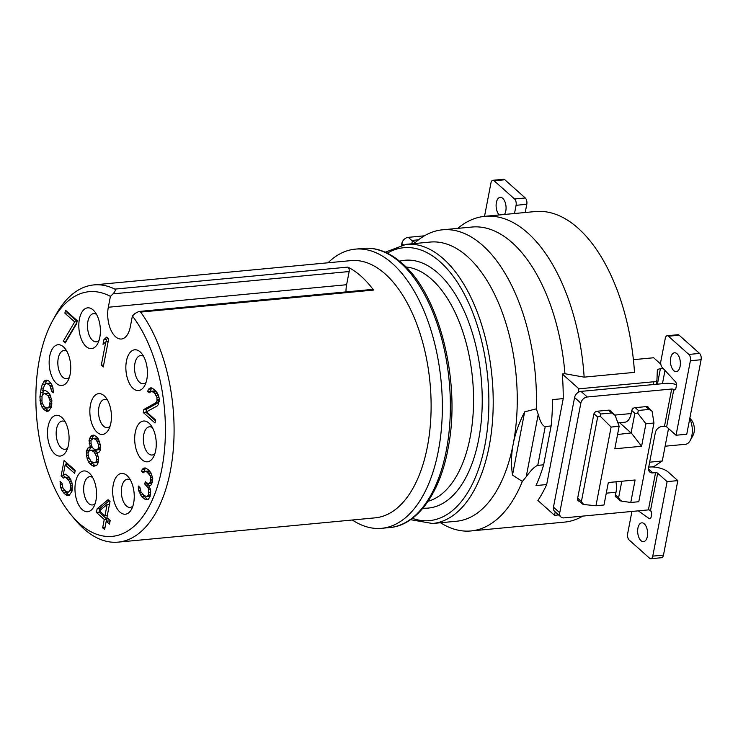 <?xml version="1.0" encoding="UTF-8"?>
<svg xmlns="http://www.w3.org/2000/svg" width="738" height="738" viewBox="0 0 738 738"><rect width="100%" height="100%" fill="white"/><g stroke="black" fill="none" stroke-linecap="round" stroke-linejoin="round"><path stroke-width="1.11" d="M582.78 516.093A151.235 78.8 84.6 0 1 564.671 522.098L470.964 530.954A151.235 78.8 -95.4 0 0 522.347 481.416L526.203 476.813L538.233 414.341C540.271 422.035 542.605 426.094 545.253 426.518L551.129 425.964A151.235 78.8 -95.4 0 0 552.522 399.609L563.232 398.594A151.235 78.8 -95.4 0 0 562.273 373.981L578.915 388.825L578.232 392.367A6.301 4.686 131.7 0 1 581.009 391.389L665.39 383.419A14.179 5.922 -169.1 0 1 676.442 384.59M535.327 211.548A160.69 83.717 84.6 0 1 634.495 372.376L584.145 377.136A160.69 83.717 84.6 0 0 484.986 216.308L535.327 211.548M558.657 514.94L554.552 515.327L537.91 500.484A151.235 78.8 -95.4 0 0 546.683 484.552L535.972 485.567A151.235 78.8 -95.4 0 0 543.648 464.811L537.771 465.364C534.856 466.342 531 470.152 526.203 476.813M440.521 522.753A151.235 78.8 -95.4 0 0 470.964 530.954M418.538 239.804L412.468 240.385L415.079 242.71M457.708 228.383A160.69 83.717 84.6 0 1 484.986 216.308M653.342 384.553L653.886 381.749A6.301 2.629 -169.1 0 0 656.931 380.135A6.301 2.629 -169.1 0 0 656.949 379.969L657.327 370.513A6.301 2.629 -169.1 0 1 657.346 370.347A6.301 2.629 -169.1 0 1 660.39 368.742L657.42 384.166M653.886 381.749L578.915 388.825M584.145 377.136L564.948 373.732L562.273 373.981M660.814 364.166L653.637 357.764L633.398 359.674M663.176 368.474L660.39 368.742M581.009 391.389L587.291 396.989L671.672 389.018A1.577 0.655 -169.1 0 1 673.794 389.59L675.399 389.443M679.144 335.209L668.434 336.224A4.723 2.463 -95.4 0 0 667.18 335.735L677.89 334.729A4.723 2.463 84.6 0 1 679.144 335.209L699.559 353.419A4.723 2.463 84.6 0 1 701.1 359.738L690.39 360.744L676.045 435.245L666.626 426.841A1.577 0.655 10.9 0 0 664.495 426.269L661.783 426.527A6.301 4.686 -48.3 0 0 655.344 432.652L648.582 467.791A6.301 4.686 -48.3 0 0 649.735 471.988A6.301 4.686 -48.3 0 0 652.853 472.901L648.471 468.999M667.18 335.735A4.723 2.463 -95.4 0 0 665.27 338.345L660.851 361.288A4.723 2.463 -95.4 0 0 662.189 367.404L675.464 381.758A3.155 1.642 84.6 0 1 676.359 385.836L675.907 388.179A3.155 1.642 84.6 0 1 674.633 389.922A3.155 1.642 84.6 0 1 673.794 389.59L666.626 426.841M668.434 336.224L688.849 354.434A4.723 2.463 -95.4 0 1 690.39 360.744M677.014 353.76A9.456 4.926 84.6 0 1 680.362 364.129A9.456 4.926 84.6 0 1 676.285 371.601A9.456 4.926 84.6 0 1 673.766 370.624A9.456 4.926 84.6 0 1 670.427 360.264A9.456 4.926 84.6 0 1 674.504 352.782A9.456 4.926 84.6 0 1 677.014 353.76M701.1 359.738L686.755 434.23L676.045 435.245M668.527 428.538L662.281 460.992L653.831 466.628L650.086 466.988M649.661 462.182L662.281 460.992M652.853 472.901L655.565 472.652A1.577 0.655 10.9 0 1 657.687 473.224L667.115 481.628L677.825 480.613L668.397 472.209A14.179 5.922 10.9 0 0 649.283 467.043L648.711 467.099M665.003 370.448L662.447 383.695M555.216 511.877L554.552 515.327M546.683 484.552L563.232 398.594M657.687 473.224L650.519 510.465A1.577 0.655 10.9 0 0 648.398 509.893L564.016 517.873A6.301 4.686 131.7 0 1 560.908 516.951A6.301 4.686 131.7 0 1 559.745 512.753L580.852 403.123A6.301 4.686 131.7 0 1 587.291 396.989M560.908 516.951L554.625 511.351A6.301 4.686 -48.3 0 1 553.463 507.154L574.579 397.514A6.301 4.686 -48.3 0 1 578.232 392.367M610.686 411.241A3.155 2.343 -48.3 0 0 610.234 410.614A3.155 2.343 -48.3 0 0 608.684 410.153L597.033 411.25A3.155 2.343 -48.3 0 0 593.813 414.313L577.577 498.648A3.155 2.343 -48.3 0 0 578.158 500.742A3.155 2.343 -48.3 0 0 579.468 501.213M615.944 481.803A15.756 8.21 84.6 0 1 615.999 492.255L615.464 495.069A3.155 2.343 -48.3 0 0 616.045 497.163A3.155 2.343 -48.3 0 0 616.839 497.578M617.9 422.883L624.791 422.228A15.756 8.21 84.6 0 0 631.156 413.548L631.7 410.734A3.155 2.343 -48.3 0 1 634.92 407.671L646.571 406.573A3.155 2.343 -48.3 0 1 648.121 407.035A3.155 2.343 -48.3 0 1 648.73 408.188M649.172 509.93L651.128 511.323M677.825 480.613L663.48 555.105A4.723 2.463 84.6 0 1 661.571 557.716L650.861 558.721A4.723 2.463 -95.4 0 0 652.77 556.12L667.115 481.628M631.931 511.452L627.641 533.712A4.723 2.463 -95.4 0 0 629.191 540.031L649.597 558.232A4.723 2.463 -95.4 0 0 650.861 558.721M638.333 510.844L649.126 518.546L650.473 518.417M650.519 510.465A3.155 1.642 84.6 0 1 651.543 514.681L651.1 517.024A3.155 1.642 84.6 0 1 649.818 518.759A3.155 1.642 84.6 0 1 649.126 518.546M644.265 523.832A9.456 4.926 84.6 0 1 647.613 534.201A9.456 4.926 84.6 0 1 643.527 541.674A9.456 4.926 84.6 0 1 641.018 540.696A9.456 4.926 84.6 0 1 637.669 530.336A9.456 4.926 84.6 0 1 641.756 522.855A9.456 4.926 84.6 0 1 644.265 523.832M646.903 406.564L652.088 411.214L649.089 409.442L638.379 410.448L637.706 413.179L645.925 423.769L641.59 446.259L614.819 448.787L619.145 426.296L615.132 415.309L611.599 412.976L600.889 413.99L600.105 416.121L597.669 417.053L581.433 501.388L583.094 504.432L583.564 503.943M637.706 413.179L634.883 413.271L631.091 432.948L619.625 422.717M621.793 481.25L618.638 497.596L620.796 501.001L621.055 500.401M583.094 504.432L595.953 505.77L603.988 505.004L608.324 482.523L635.095 479.986L630.769 502.477L638.794 501.72L653.951 423.012L645.925 423.769M600.105 416.121L611.11 427.053L595.953 505.77M619.145 426.296L611.11 427.053M617.568 434.498L631.091 432.948M631.451 433.188L641.59 446.259M652.088 411.214L653.951 423.012M620.796 501.001L630.769 502.477M543.648 464.811L551.129 425.964M538.233 414.341L536.323 408.843A151.235 78.8 -95.4 0 0 442.514 229.813A151.235 78.8 -95.4 0 0 414.138 243.577M564.948 373.732A151.235 78.8 -95.4 0 0 471.96 227.036L442.514 229.813M522.347 481.416L512.495 475.087L524.672 411.841L536.323 408.843M512.495 475.087C510.982 464.553 511.222 454.184 513.224 443.972A140.211 73.053 -95.4 0 0 467.44 256.556A140.211 73.053 84.6 0 0 430.162 242.064L406.121 244.333A140.211 73.053 84.6 0 1 443.4 258.826A140.211 73.053 84.6 0 1 493.002 412.579A140.211 73.053 84.6 0 1 432.496 523.51L410.522 519.681M432.496 523.51L456.536 521.24A140.211 73.053 -95.4 0 0 513.224 443.972C515.161 433.75 518.971 423.04 524.672 411.841M411.813 243.798L412.468 240.385M424.396 235.819L408.28 237.341A6.301 4.686 -48.3 0 0 401.841 243.466L401.546 245.034M504.838 179.768L494.128 180.773A4.723 2.463 -95.4 0 0 492.873 180.284L503.584 179.279A4.723 2.463 84.6 0 1 504.838 179.768L525.253 197.969A4.723 2.463 84.6 0 1 526.803 204.288L525.216 212.507M484.525 216.354L490.964 182.895A4.723 2.463 -95.4 0 1 492.873 180.284M494.128 180.773L514.543 198.983A4.723 2.463 -95.4 0 1 516.093 205.302L514.506 213.522M499.239 214.961A9.456 4.926 84.6 0 1 496.13 204.592A9.456 4.926 84.6 0 1 500.198 197.332A9.456 4.926 84.6 0 1 502.716 198.31A9.456 4.926 84.6 0 1 504.451 214.472M389.655 527.559A140.211 73.053 -95.4 0 0 450.171 416.619A140.211 73.053 -95.4 0 0 400.559 262.876A140.211 73.053 -95.4 0 0 363.281 248.383C376.426 247.175 389.369 252.165 402.118 263.337C439.128 294.342 461.121 381.371 448.372 446.804C440.318 493.823 416.416 525.687 389.655 527.559L381.629 528.316A140.211 73.053 84.6 0 0 442.136 417.385A140.211 73.053 84.6 0 0 392.524 263.632A140.211 73.053 -95.4 0 0 355.246 249.14A140.211 73.053 -95.4 0 0 328.013 262.793M381.629 528.316A140.211 73.053 84.6 0 1 352.321 520.004M132.397 315.984A122.877 64.022 -95.4 0 1 157.646 485.696A122.877 64.022 -95.4 0 1 70.885 514.607A122.877 64.022 -95.4 0 1 52.573 320.809A122.877 64.022 -95.4 0 1 110.414 296.372L113.034 293.853C115.266 291.307 115.875 289.72 114.86 289.111A129.187 67.306 -95.4 0 0 93.837 284.914L350.873 260.625A129.187 67.306 84.6 0 1 385.218 273.983A129.187 67.306 84.6 0 1 427.403 446.656A129.187 67.306 84.6 0 1 375.181 517.845L118.145 542.135A129.187 67.306 -95.4 0 0 170.377 470.945A129.187 67.306 -95.4 0 0 140.617 312.082L138.836 311.482L135.017 313.456L132.397 315.984L130.303 326.851A22.057 11.494 84.6 0 1 121.392 339.01A22.057 11.494 84.6 0 1 108.32 307.248L346.611 284.73A22.057 11.494 -95.4 0 0 345.984 291.907M93.837 284.914A129.187 67.306 -95.4 0 0 55.47 315.523L52.573 320.809M114.86 289.111L347.801 267.11A129.187 67.306 84.6 0 1 373.548 290.071L140.617 312.082M70.885 514.607L74.713 519.257A129.187 67.306 -95.4 0 0 118.145 542.135M138.836 311.482L372.413 289.407A3.155 1.642 84.6 0 1 373.548 290.071M110.414 296.372L108.32 307.248M75.544 482.237A20.479 10.673 84.6 0 1 90.709 474.571A20.479 10.673 84.6 0 1 95.958 500.438A20.479 10.673 84.6 0 1 93.763 506.877A20.479 10.673 84.6 0 1 80.257 507.421A20.479 10.673 84.6 0 1 75.544 482.237M90.433 404.931A20.479 10.673 84.6 0 1 105.599 397.265A20.479 10.673 84.6 0 1 110.848 423.132A20.479 10.673 84.6 0 1 108.652 429.571A20.479 10.673 84.6 0 1 95.147 430.116A20.479 10.673 84.6 0 1 90.433 404.931M48.071 426.582A20.479 10.673 84.6 0 1 63.237 418.916A20.479 10.673 84.6 0 1 68.486 444.783A20.479 10.673 84.6 0 1 66.291 451.222A20.479 10.673 84.6 0 1 52.795 451.767A20.479 10.673 84.6 0 1 48.071 426.582M113.255 484.709A20.479 10.673 84.6 0 1 128.421 477.052A20.479 10.673 84.6 0 1 133.67 502.919A20.479 10.673 84.6 0 1 131.475 509.349A20.479 10.673 84.6 0 1 117.969 509.893A20.479 10.673 84.6 0 1 113.255 484.709M135.266 432.311A20.479 10.673 84.6 0 1 150.432 424.645A20.479 10.673 84.6 0 1 155.681 450.512A20.479 10.673 84.6 0 1 153.486 456.951A20.479 10.673 84.6 0 1 139.98 457.495A20.479 10.673 84.6 0 1 135.266 432.311M49.741 356.03A20.479 10.673 84.6 0 1 64.907 348.373A20.479 10.673 84.6 0 1 70.156 374.24A20.479 10.673 84.6 0 1 67.961 380.67A20.479 10.673 84.6 0 1 54.455 381.214A20.479 10.673 84.6 0 1 49.741 356.03M79.4 319.12A20.479 10.673 84.6 0 1 94.565 311.464A20.479 10.673 84.6 0 1 99.814 337.321A20.479 10.673 84.6 0 1 97.619 343.76A20.479 10.673 84.6 0 1 84.114 344.305A20.479 10.673 84.6 0 1 79.4 319.12M126.438 361.066A20.479 10.673 84.6 0 1 141.604 353.41A20.479 10.673 84.6 0 1 146.853 379.277A20.479 10.673 84.6 0 1 144.648 385.706A20.479 10.673 84.6 0 1 131.152 386.251A20.479 10.673 84.6 0 1 126.438 361.066M103.265 366.961L108.68 338.853L106.715 337.1L103.947 339.535L103.025 344.323L105.792 341.888L101.3 365.209L103.265 366.961M76.641 323.668L77.213 320.679L65.442 310.172L64.861 313.161L74.676 321.916L63.293 341.205L65.258 342.949L76.641 323.668M51.872 400.531L49.944 394.609L48.422 392.551L45.036 390.236L42.61 390.882L44.538 384.885L46.743 383.354L49.806 385.374L51.734 391.297L53.367 392.764L52.868 387.404L51.577 384.157L48.745 380.928L46.992 380.07L45.018 380.402L42.343 384.323L41.208 388.225L39.926 396.887L40.525 403.732L43.33 409.036L46.725 411.361L48.699 411.02L51.374 407.099L51.872 400.531M63.385 478.086L65.045 477.458L66.466 478.021L69.621 481.545L70.682 485.991L70.433 489.276L68.763 491.988L66.125 491.739L62.97 488.224L62.02 483.178L60.064 481.425L60.774 487.67L62.066 490.918L65.553 494.728L67.296 495.585L69.28 495.253L71.955 491.333L72.333 485.364L71.817 482.099L69.003 476.785L65.295 474.174L63.311 474.506L65.156 464.94L74.639 473.399L75.211 470.41L64.095 460.494L61.097 476.038L63.385 478.086M108.062 499.7L97.102 508.851L96.41 512.44L104.261 519.441L102.647 527.818L104.612 529.561L106.226 521.194L109.492 524.109L110.183 520.521L106.909 517.606L110.027 501.453L108.062 499.7M148.403 499.239L150.072 496.526L150.663 491.443L150.358 489.073L148.956 486.416L151.604 484.571L152.757 478.593L150.829 472.671L148.661 470.032L145.598 468.003L144.058 468.03L142.286 469.257L141.502 471.361L143.135 472.818L145.349 471.287L147.102 472.145L149.925 475.373L150.681 477.44L150.755 481.019L149.639 482.827L148.762 483.436L146.567 482.883L145.257 481.72L144.796 484.11L147.951 487.624L148.707 489.7L148.439 495.06L146.991 496.582L144.473 495.733L140.986 491.923L139.934 487.477L138.292 486.019L138.587 490.484L141.604 496.683L145.644 499.589L148.403 499.239M143.827 409.516L143.255 412.505L155.026 423.012L155.607 420.023L146.447 411.85L157.157 405.983L158.153 404.775L159.307 398.797L158.458 395.236L155.534 390.522L151.816 387.911L150.284 387.939L148.513 389.166L147.72 391.269L149.362 392.727L151.576 391.195L154.629 393.225L156.899 397.348L156.982 400.928L155.866 402.736L143.827 409.516L146.502 409.267L145.93 412.256L155.46 420.761M90.387 447.357L87.96 448.003L86.733 450.411L86.466 455.78L88.394 461.702L89.916 463.759L93.625 466.37L96.936 465.115L98.163 462.708L98.431 457.339L96.927 453.197L99.03 452.256L100.137 450.448L100.405 445.079L98.486 439.156L96.964 437.099L93.901 435.079L91.918 435.411L90.599 436.333L89.021 440.531L90.387 447.357L92.342 447.173M347.801 267.11A3.155 1.642 84.6 0 1 349.157 271.538L346.611 284.73M95.147 503.611A14.179 7.389 84.6 0 1 92.444 504.949A14.179 7.389 84.6 0 1 84.04 484.525A14.179 7.389 84.6 0 1 89.768 476.711A14.179 7.389 84.6 0 1 92.684 477.523M110.036 426.306A14.179 7.389 84.6 0 1 107.324 427.643A14.179 7.389 84.6 0 1 98.929 407.219A14.179 7.389 84.6 0 1 104.658 399.406A14.179 7.389 84.6 0 1 107.573 400.217M67.675 447.957A14.179 7.389 84.6 0 1 64.972 449.294A14.179 7.389 84.6 0 1 56.568 428.87A14.179 7.389 84.6 0 1 62.306 421.057A14.179 7.389 84.6 0 1 65.212 421.868M132.858 506.084A14.179 7.389 84.6 0 1 130.146 507.421A14.179 7.389 84.6 0 1 121.752 487.006A14.179 7.389 84.6 0 1 127.48 479.193A14.179 7.389 84.6 0 1 130.395 479.995M154.869 453.685A14.179 7.389 84.6 0 1 152.157 455.023A14.179 7.389 84.6 0 1 143.762 434.599A14.179 7.389 84.6 0 1 149.491 426.785A14.179 7.389 84.6 0 1 152.406 427.597M69.344 377.413A14.179 7.389 84.6 0 1 66.632 378.742A14.179 7.389 84.6 0 1 58.237 358.327A14.179 7.389 84.6 0 1 63.966 350.513A14.179 7.389 84.6 0 1 66.881 351.316M99.003 340.495A14.179 7.389 84.6 0 1 96.291 341.832A14.179 7.389 84.6 0 1 87.896 321.417A14.179 7.389 84.6 0 1 93.625 313.604A14.179 7.389 84.6 0 1 96.54 314.406M146.041 382.45A14.179 7.389 84.6 0 1 143.329 383.778A14.179 7.389 84.6 0 1 134.934 363.364A14.179 7.389 84.6 0 1 140.663 355.55A14.179 7.389 84.6 0 1 143.578 356.353M101.3 365.209L103.643 364.987M105.792 341.888L108.135 341.666M103.947 339.535L106.623 339.286L106.124 341.851M107.896 338.161L106.623 339.286M63.293 341.205L66.282 341.224M74.676 321.916L77.02 321.694M76.863 322.488L65.977 340.947M64.861 313.161L67.536 312.912L77.075 321.417M67.684 312.174L67.536 312.912M44.972 410.494L47.647 410.245L48.874 410.845M43.33 409.036L46.014 408.787L47.647 410.245M41.817 406.979L44.492 406.73L46.014 408.787M40.525 403.732L42.453 403.548M40 400.457L41.715 400.3M39.926 396.887L41.872 396.703M40.405 392.413L43.081 392.155L42.85 394.341M41.208 388.225L43.358 388.022M43.339 390.808L43.081 392.155M42.343 384.323L44.917 384.415M43.57 381.924L46.254 381.666L45.018 384.074M45.018 380.402L47.25 380.19M47.527 380.328L46.254 381.666M51.734 391.297L53.385 391.14M51.42 388.926L53.081 388.769M50.673 386.85L52.573 386.675M49.806 385.374L51.983 385.171M47.841 383.631L50.525 383.373L51.678 384.406M46.743 383.354L50.525 383.373M42.61 390.882L45.645 390.531M44.787 393.52L48.173 395.836L50.221 401.158L49.178 406.546L48.182 407.754L45.876 407.8L43.579 405.752L41.965 402.21L42.02 395.955L42.693 394.452L44.787 393.52L48.56 393.538L50.046 394.867M51.429 406.813L50.857 407.505L46.974 408.077M50.221 401.158L51.881 401.002M50.202 403.243L51.928 403.086M49.852 405.042L51.808 404.858M49.178 406.546L51.522 406.324M48.182 407.754L50.857 407.505M45.885 393.797L48.56 393.538M48.173 395.836L50.35 395.633M49.04 397.312L50.94 397.127M49.797 399.378L51.559 399.212M65.045 477.458L67.721 477.2L70.627 479.091M61.097 476.038L63.772 475.789L65.59 477.403M66.337 462.495L65.876 464.875M64.031 474.442L63.772 475.789M65.156 464.94L67.831 464.691L75.073 471.148M63.311 474.506L65.544 474.294M65.553 494.728L68.228 494.478L69.446 495.078M63.588 492.975L66.263 492.726L68.228 494.478M62.066 490.918L64.741 490.669L66.263 492.726M60.774 487.67L62.702 487.486M60.258 484.405L62.093 484.229M67.545 492.311L68.763 491.988M69.759 490.779L72.103 490.558M72.01 491.038L71.438 491.729M70.433 489.276L72.389 489.091M70.663 488.076L72.389 487.91M70.682 485.991L72.342 485.835M70.368 483.611L72.029 483.455M69.621 481.545L71.521 481.36M68.431 479.774L70.802 479.552M66.466 478.021L69.141 477.772M109.206 500.724L99.778 508.593L99.086 512.181L106.936 519.183L106.558 521.157M97.102 508.851L99.778 508.593M106.226 521.194L108.901 520.936L109.925 521.858M102.647 527.818L104.99 527.596M104.261 519.441L106.936 519.183M96.41 512.44L99.086 512.181M107.139 504.488L104.953 515.853L99.39 510.89L107.139 504.488L109.482 504.266M104.953 515.853L107.296 515.631M145.644 499.589L147.868 499.377M144.224 499.017L148.209 499.285M141.604 496.683L144.288 496.434L146.899 498.768M140.414 494.921L143.089 494.663L144.288 496.434M139.334 492.55L141.318 492.366M138.587 490.484L140.349 490.318M138.274 488.104L139.962 487.947M146.991 496.582L150.174 495.982M147.877 495.973L150.22 495.751M148.439 495.06L150.386 494.875M148.901 492.67L150.617 492.514M148.707 489.7L150.414 489.534M147.951 487.624L149.519 487.477M146.106 485.272L148.781 485.023L149.666 486.139M144.796 484.11L147.471 483.851L148.781 485.023M147.609 483.15L147.471 483.851M148.762 483.436L151.438 483.187L152.323 482.569L149.639 482.827M150.755 481.019L152.646 480.835M150.986 479.82L152.701 479.654M150.681 477.44L152.443 477.274M149.925 475.373L151.945 475.18M148.412 473.316L151.013 473.067M147.102 472.145L149.777 471.896L150.958 472.947M145.349 471.287L148.024 471.029L149.777 471.896M141.502 471.361L144.602 471.481M142.286 469.257L144.962 469.008L144.178 471.102M146.032 468.261L144.962 469.008M143.255 412.505L145.93 412.256M155.866 402.736L158.541 402.478L146.502 409.267M156.982 400.928L159.214 400.716M159.177 401.454L158.541 402.478M157.212 399.728L159.27 399.535M156.899 397.348L158.919 397.164M156.152 395.282L158.384 395.07M154.629 393.225L157.618 393.382M153.319 392.053L156.004 391.804L157.305 392.967M151.576 391.195L154.251 390.946L156.004 391.804M147.72 391.269L150.829 391.389M148.513 389.166L151.189 388.917L150.404 391.011M152.259 388.179L151.189 388.917M89.852 446.176L91.798 445.992M89.215 443.51L91.023 443.335M89.021 440.531L90.968 440.346M89.363 438.741L92.038 438.483L91.927 439.073M90.599 436.333L93.274 436.075L92.038 438.483M91.918 435.411L94.16 435.199M94.381 435.309L93.274 436.075M96.927 453.197L97.794 453.114M91.872 465.503L94.556 465.254L95.829 465.881M89.916 463.759L92.591 463.501L94.556 465.254M88.394 461.702L91.069 461.444L92.591 463.501M87.102 458.446L89.15 458.252M86.466 455.78L88.329 455.595M86.392 452.2L88.339 452.016M86.733 450.411L89.409 450.152L89.261 450.927M87.96 448.003L90.645 447.745L89.409 450.152M92.093 447.2L90.645 447.745M98.311 461.933L97.767 462.514L93.551 462.791L90.82 461.056L88.542 456.933L88.025 453.658L88.366 451.868L89.815 450.346L91.346 450.318L94.086 452.053L96.355 456.185L96.53 461.25L95.091 462.763M89.815 450.346L94.03 450.069L95.451 450.632L97.656 453.123M93.652 438.354L96.383 440.097L98.541 444.82L98.624 448.39L95.968 450.235L93.237 448.501L92.038 446.73L91.078 443.769L90.995 440.199L93.652 438.354L96.327 438.104L98.578 439.414M100.368 449.267L95.968 450.235M91.346 450.318L94.03 450.069M92.776 450.89L95.451 450.632M94.086 452.053L96.761 451.804M95.276 453.824L97.139 453.649M96.355 456.185L98.006 456.029M96.872 459.451L98.477 459.304M96.53 461.25L98.477 461.065M96.383 440.097L98.763 439.866M97.582 441.859L99.482 441.684M98.541 444.82L100.303 444.654M98.855 447.2L100.451 447.043M98.624 448.39L100.479 448.215M97.619 449.608L100.294 449.35M95.073 438.925L97.757 438.676M689.744 418.714A15.756 8.21 84.6 0 1 690.187 440.558A15.756 8.21 84.6 0 1 685.51 444.285L665.132 446.213M689.855 418.151L691.672 420.365A9.456 4.926 84.6 0 1 693.083 435.272L690.187 440.558M671.672 389.018L664.495 426.269M699.559 353.419L688.849 354.434M553.463 507.154L559.745 512.753M574.579 397.514L580.852 403.123M655.565 472.652L648.398 509.893M615.999 492.255L606.267 493.178M631.156 413.548L614.92 415.079M663.48 555.105L652.77 556.12M577.688 498.049L581.433 501.388M593.97 413.76L597.669 417.053M597.743 411.186L600.889 413.99M608.453 410.171L611.599 412.976M631.756 410.485L634.883 413.271M635.224 407.644L638.379 410.448M645.935 406.629L649.089 409.442M615.51 494.811L618.638 497.596M537.771 465.364L545.253 426.518M387.312 253.171A137.056 71.411 84.6 0 1 440.18 261.889A137.056 71.411 84.6 0 1 487.504 427.883A137.056 71.411 84.6 0 1 412.376 518.353M412.348 240.975L408.28 237.341M403.234 244.712L401.841 243.466M525.253 197.969L514.543 198.983M526.803 204.288L516.093 205.302M422.957 508.159A124.454 64.843 -95.4 0 0 478.658 439.488A124.454 64.843 84.6 0 0 464.608 312.063A124.454 64.843 84.6 0 0 399.618 261.197M428.132 501.24A118.154 61.558 -95.4 0 0 470.161 437.2A118.154 61.558 84.6 0 0 406.001 267.027M113.034 293.853L349.157 271.538M656.931 380.135L656.128 384.295M577.54 499.497L582.965 504.331M609.56 410.236L614.099 414.286M615.538 496.416L620.446 500.788M385.254 252.202L406.121 244.333M355.246 249.14L363.281 248.383"/></g></svg>
